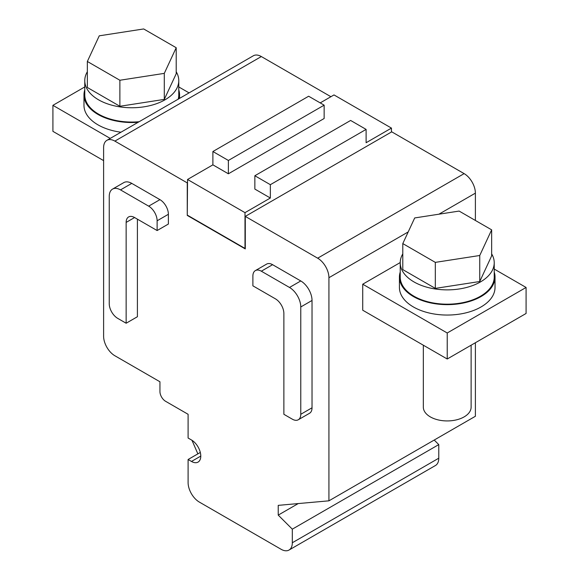<?xml version="1.0" encoding="UTF-8"?>
<svg xmlns="http://www.w3.org/2000/svg" width="579" height="579" viewBox="0 0 579 579"><rect width="100%" height="100%" fill="white"/><g stroke="black" fill="none" stroke-linecap="round" stroke-linejoin="round"><path stroke-width="0.87" d="M103.612 336.24A15.93 9.199 -120 0 0 114.874 355.752L159.942 381.771L159.942 391.527A7.968 4.596 -120 0 0 165.572 401.283L188.103 414.296L188.103 438.035L191.483 439.989A13.143 7.592 -120 0 1 200.073 451.569A13.143 7.592 -120 0 1 198.061 462.1A13.143 7.592 -120 0 1 191.483 461.449L188.103 459.502L188.103 482.589A15.93 9.199 -120 0 0 199.371 502.102L281.054 549.261A15.93 9.199 -120 0 0 289.015 550.05A15.93 9.199 -120 0 0 292.315 542.755L292.315 529.163L278.231 515.115L278.231 505.358L328.93 500.828L328.93 277.703A15.93 9.199 -120 0 0 317.668 258.183L245.279 216.394L245.279 248.919L187.263 215.417L187.263 182.899L114.874 141.11A15.93 9.199 -120 0 0 106.912 140.321A15.93 9.199 -120 0 0 103.612 147.609L103.612 336.24M168.388 214.281A11.949 6.897 -120 0 0 159.942 199.646L148.673 206.153A11.949 6.897 -120 0 1 157.126 220.787L157.126 230.543L168.388 224.037L168.388 214.281L157.126 220.787M137.411 219.159L137.411 316.727L126.142 323.234L126.142 222.416A11.949 6.897 -120 0 1 128.618 216.944A11.949 6.897 -120 0 1 134.596 217.538L157.126 230.543M159.942 199.646L131.773 183.384A15.93 9.199 -120 0 0 123.812 182.595L112.543 189.101A15.93 9.199 -120 0 0 109.243 196.397L109.243 303.722A11.949 6.897 -120 0 0 117.696 318.356L126.142 323.234M298.294 419.761L309.555 413.261A11.949 6.897 -120 0 0 312.03 407.79L312.03 300.465A15.93 9.199 -120 0 0 300.769 280.953L272.6 264.69A11.949 6.897 -120 0 0 266.63 264.096L255.361 270.603A11.949 6.897 -120 0 0 252.885 276.074L252.885 285.831L275.416 298.836A11.949 6.897 -120 0 1 283.869 313.471L283.869 414.296L292.315 419.174A11.949 6.897 -120 0 0 298.294 419.761A11.949 6.897 -120 0 0 300.769 414.296L300.769 306.971A15.93 9.199 -120 0 0 289.5 287.459L261.332 271.196A11.949 6.897 -120 0 0 255.361 270.603M200.312 452.452L188.103 459.502M289.015 550.05L435.473 465.494A15.93 9.199 -120 0 0 438.773 458.199L438.773 444.607L292.315 529.163M434.207 440.047L438.773 444.607M298.228 503.571L278.231 515.115M475.388 342.746L475.388 416.272L328.93 500.828M475.388 220.461L475.388 193.14A15.93 9.199 -120 0 0 464.126 173.628L317.668 258.183M245.279 216.394L391.737 131.838L464.126 173.628M212.891 164.849L228.379 173.794L324.146 118.507L324.146 105.168L308.65 96.23L212.891 151.517L212.891 164.849L187.545 179.483L187.263 215.417M106.912 140.321L253.37 55.765A15.93 9.199 -120 0 1 261.332 56.554L330.906 96.715M131.773 183.384L120.512 189.89A15.93 9.199 -120 0 0 112.543 189.101M120.512 189.89L148.673 206.153M324.146 105.168L228.379 160.455L212.891 151.517M228.379 173.794L228.379 160.455M350.621 120.454L254.854 175.741L254.854 189.08L270.35 198.018L270.35 184.687L366.109 129.399L350.621 120.454M254.854 175.741L270.35 184.687M320.201 102.896L334.003 94.927L391.455 128.097L366.109 142.731L366.109 129.399M187.545 179.483L244.997 212.652L270.35 198.018M244.997 212.652L244.997 248.427L187.545 215.258M391.455 132.005L391.455 128.097M402.796 253.884A47 27.133 0 0 0 400.227 262.736L400.227 277.052A47 27.133 0 0 0 413.992 296.238A47 27.133 0 0 0 465.212 302.122A47 27.133 0 0 0 494.227 277.052L494.227 262.736A47 27.133 0 0 0 491.651 253.884M400.227 262.736A47 27.133 0 0 0 413.992 281.93A47 27.133 0 0 0 465.212 287.806A47 27.133 0 0 0 494.227 262.736M400.227 272.029A47.796 27.597 0 0 0 399.423 277.052A47.796 27.597 0 0 0 413.428 296.564A47.796 27.597 0 0 0 465.516 302.542A47.796 27.597 0 0 0 495.023 277.052A47.796 27.597 0 0 0 494.227 272.029M402.796 243.593L402.796 269.611L435.321 288.385L479.745 281.517L491.651 255.867L491.651 229.849L479.745 255.498L435.321 262.374L402.796 243.593L414.702 217.943L459.125 211.074L491.651 229.849M399.423 277.052L399.423 287.459A47.796 27.597 0 0 0 413.428 306.971A47.796 27.597 0 0 0 465.516 312.95A47.796 27.597 0 0 0 495.023 287.459L495.023 277.052M494.227 269.061L526.087 287.459L447.227 332.99L362.729 284.202L400.227 262.555M362.729 284.202L362.729 310.221L447.227 359.002L526.087 313.471L526.087 287.459M447.227 359.002L447.227 332.99M471.125 345.207L471.125 407.138A23.898 13.795 180 0 1 453.95 420.376A23.898 13.795 180 0 1 423.329 407.138L423.329 345.207M479.745 281.517L479.745 255.498M435.321 288.385L435.321 262.374M87.349 71.76A47 27.133 0 0 0 84.773 80.619L84.773 94.927A47 27.133 0 0 0 98.539 114.114A47 27.133 0 0 0 139.105 121.728M178.202 99.161A47 27.133 0 0 0 178.773 94.927L178.773 80.619A47 27.133 0 0 0 176.204 71.76M84.773 80.619A47 27.133 0 0 0 98.539 99.805A47 27.133 0 0 0 149.766 105.689A47 27.133 0 0 0 178.773 80.619M84.773 89.911A47.796 27.597 0 0 0 83.977 94.927A47.796 27.597 0 0 0 97.981 114.439A47.796 27.597 0 0 0 138.164 122.278M179.143 98.611A47.796 27.597 0 0 0 179.577 94.927A47.796 27.597 0 0 0 178.773 89.911M87.349 61.475L87.349 87.487L119.875 106.268L164.298 99.393L176.204 73.743L176.204 47.724L164.298 73.374L119.875 80.249L87.349 61.475L99.255 35.826L143.679 28.95L176.204 47.724M83.977 94.927L83.977 105.335A47.796 27.597 0 0 0 97.981 124.847A47.796 27.597 0 0 0 120.953 132.215M178.773 86.937L189.072 92.886M84.773 86.937L52.913 105.335L110.213 138.41M103.612 160.622L52.913 131.353L52.913 105.335M164.298 99.393L164.298 73.374M119.875 106.268L119.875 80.249M191.982 440.286L197.859 453.871M200.783 456.086L191.483 461.449M438.773 458.199L292.315 542.755M475.388 193.14L438.918 214.201M408.217 231.926L328.93 277.703M261.332 56.554L114.874 141.11M134.596 217.538L126.142 222.416M272.6 264.69L261.332 271.196M300.769 280.953L289.5 287.459M312.03 300.465L300.769 306.971M312.03 407.79L300.769 414.296M179.577 98.365L179.577 94.927"/></g></svg>
